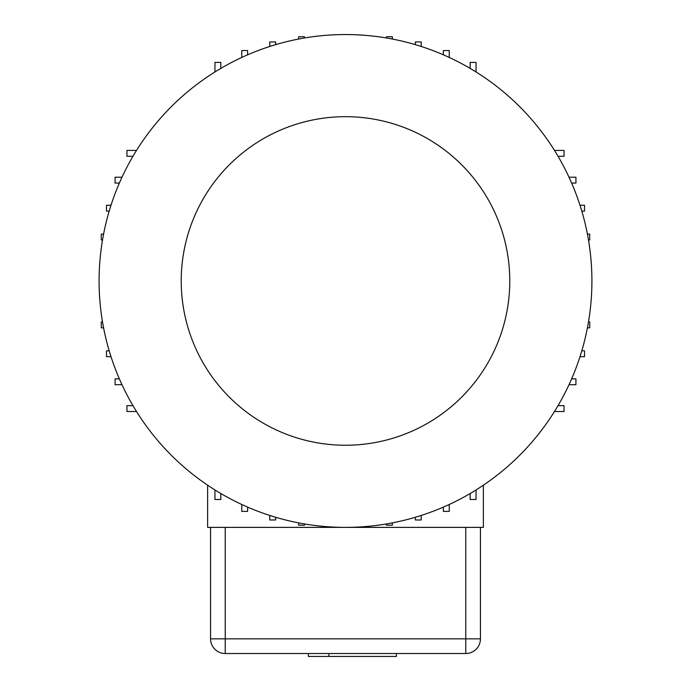 <?xml version="1.0" encoding="UTF-8"?>
<svg xmlns="http://www.w3.org/2000/svg" width="691" height="691" viewBox="0 0 691 691"><rect width="100%" height="100%" fill="white"/><g stroke="black" fill="none" stroke-linecap="round" stroke-linejoin="round"><path stroke-width="1.04" d="M330.834 526.939L327.897 526.749M558.043 405.652L564.055 405.652L564.055 411.516L554.484 411.516M421.216 515.451A246.411 246.411 0 0 1 415.351 517.265L415.351 519.986L421.216 519.986L421.216 515.451M449.245 504.473A246.411 246.411 0 0 1 443.38 507.099L443.38 511.392L449.245 511.392L449.245 504.473M476.056 489.954A246.411 246.411 0 0 1 470.182 493.504L470.182 499.515L476.056 499.515L476.056 489.954M345.5 527.38A246.411 246.411 0 0 1 99.089 280.961A246.411 246.411 0 0 1 345.5 34.55A246.411 246.411 0 0 1 591.911 280.961A246.411 246.411 0 0 1 345.5 527.38A246.411 246.411 0 0 0 591.911 280.961A246.411 246.411 0 0 0 345.5 34.55M304.498 523.942L304.498 525.186L298.633 525.186L298.633 522.88M363.103 526.749L360.166 526.939M275.649 517.265L275.649 519.986L269.784 519.986L269.784 515.451M392.367 522.88L392.367 525.186L386.502 525.186L386.502 523.942M415.351 44.656L415.351 41.944L421.216 41.944L421.216 46.47M470.182 68.426L470.182 62.406L476.056 62.406L476.056 71.976M99.72 298.564L99.521 295.627M103.581 327.828L101.275 327.828L101.275 321.963L102.518 321.963M111.009 356.677L106.483 356.677L106.483 350.812L109.195 350.812M121.987 384.706L115.069 384.706L115.069 378.841L119.362 378.841M136.516 411.516L126.945 411.516L126.945 405.652L132.957 405.652M99.521 266.294L99.72 263.366M102.518 239.967L101.275 239.967L101.275 234.094L103.581 234.094M109.195 211.109L106.483 211.109L106.483 205.244L111.009 205.244M119.362 183.08L115.069 183.08L115.069 177.216L121.987 177.216M132.957 156.278L126.945 156.278L126.945 150.413L136.516 150.413M327.897 35.181L330.834 34.991M298.633 39.05L298.633 36.735L304.498 36.735L304.498 37.988M269.784 46.47L269.784 41.944L275.649 41.944L275.649 44.656M241.755 57.457L241.755 50.538L247.62 50.538L247.62 54.822M214.944 71.976L214.944 62.406L220.818 62.406L220.818 68.426M360.166 34.991L363.103 35.181M386.502 37.988L386.502 36.735L392.367 36.735L392.367 39.05M443.38 54.822L443.38 50.538L449.245 50.538L449.245 57.457M591.28 263.366L591.479 266.294M587.419 234.094L589.725 234.094L589.725 239.967L588.482 239.967M579.991 205.244L584.517 205.244L584.517 211.109L581.805 211.109M569.013 177.216L575.931 177.216L575.931 183.08L571.638 183.08M554.484 150.413L564.055 150.413L564.055 156.278L558.043 156.278M591.479 295.627L591.28 298.564M588.482 321.963L589.725 321.963L589.725 327.828L587.419 327.828M581.805 350.812L584.517 350.812L584.517 356.677L579.991 356.677M571.638 378.841L575.931 378.841L575.931 384.706L569.013 384.706M220.818 493.504L220.818 499.515L214.944 499.515L214.944 489.954M483.372 485.194L483.372 527.38L207.628 527.38L207.628 485.194M308.376 653.513L308.376 656.45L396.384 656.45L396.384 653.513M328.907 656.45L328.907 653.513M480.444 527.38L480.444 638.847A14.666 14.666 0 0 1 465.777 653.513L225.223 653.513A14.666 14.666 0 0 1 210.556 638.847L210.556 527.38M247.62 507.099L247.62 511.392L241.755 511.392L241.755 504.473M345.5 445.237A164.277 164.277 0 0 0 509.777 280.961A164.277 164.277 0 0 0 345.5 116.684A164.277 164.277 0 0 0 181.223 280.961A164.277 164.277 0 0 0 345.5 445.237M210.556 638.847L465.777 638.847L465.777 527.38M225.223 527.38L225.223 653.513M465.777 653.513L465.777 638.847L480.444 638.847"/></g></svg>
